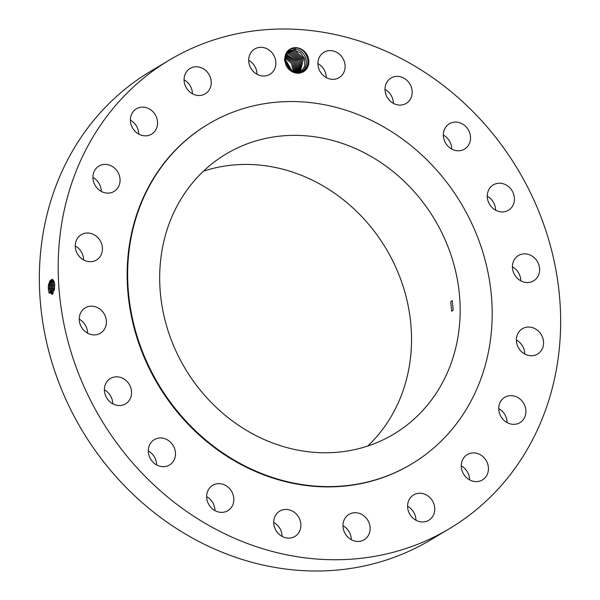 <?xml version="1.0" encoding="UTF-8"?>
<svg xmlns="http://www.w3.org/2000/svg" width="600" height="600" viewBox="0 0 600 600"><rect width="100%" height="100%" fill="white"/><g stroke="black" fill="none" stroke-linecap="round" stroke-linejoin="round"><path stroke-width="0.9" d="M522.638 177.765A272.947 242.985 59.1 0 0 169.387 60.075A272.947 242.985 59.1 0 0 96.195 410.978A272.947 242.985 59.1 0 0 449.445 528.668A272.947 242.985 59.1 0 0 522.638 177.765M169.387 60.075L150.555 71.332A272.947 242.985 59.1 0 0 77.363 422.235A272.947 242.985 59.1 0 0 430.612 539.925L449.445 528.668M54.278 290.017L54.233 289.11L49.133 293.032L48.278 288.577L48.532 284.835L48.255 287.392M54.443 289.05L54.668 284.76L54.097 281.385L48.435 284.805M52.035 279.27L49.755 281.13L48.562 284.835L48.54 288.885L48.855 284.565L49.988 280.725M290.34 48.945A13.163 11.715 59.1 0 0 285.585 54.293L284.452 59.828L286.17 65.505A13.163 11.715 59.1 0 0 303.15 71.933A13.163 11.715 59.1 0 0 307.028 54.818A13.163 11.715 59.1 0 0 290.34 48.945M363.743 539.977A14.775 13.148 59.1 0 0 364.125 539.752A14.775 13.148 59.1 0 0 367.965 520.545A14.775 13.148 59.1 0 0 349.358 514.17A14.775 13.148 59.1 0 0 348.975 514.395A14.775 13.148 59.1 0 0 345.135 533.602A14.775 13.148 59.1 0 0 363.743 539.977M208.327 124.095L207.825 124.395A198.022 176.28 59.1 0 0 154.725 378.968A198.022 176.28 59.1 0 0 411.007 464.347L411.51 464.048A198.022 176.28 59.1 0 0 464.61 209.475A198.022 176.28 59.1 0 0 208.327 124.095A198.022 176.28 59.1 0 0 155.227 378.668A198.022 176.28 59.1 0 0 411.51 464.048M410.775 497.28A14.775 13.148 59.1 0 0 411.053 516.053A14.775 13.148 59.1 0 0 428.752 520.283A14.775 13.148 59.1 0 0 431.58 517.92A14.775 13.148 59.1 0 0 431.295 499.147A14.775 13.148 59.1 0 0 413.595 494.918A14.775 13.148 59.1 0 0 410.775 497.28M462.263 460.522A14.775 13.148 59.1 0 0 466.283 477.412A14.775 13.148 59.1 0 0 482.438 479.933A14.775 13.148 59.1 0 0 487.455 473.985A14.775 13.148 59.1 0 0 483.435 457.088A14.775 13.148 59.1 0 0 467.28 454.575A14.775 13.148 59.1 0 0 462.263 460.522M498.787 407.505A14.775 13.148 59.1 0 0 505.53 421.605A14.775 13.148 59.1 0 0 519.93 422.662A14.775 13.148 59.1 0 0 525.908 412.463A14.775 13.148 59.1 0 0 519.165 398.355A14.775 13.148 59.1 0 0 504.772 397.305A14.775 13.148 59.1 0 0 498.787 407.505M516.78 343.41A14.775 13.148 59.1 0 0 537.555 354.075A14.775 13.148 59.1 0 0 543.173 339.382A14.775 13.148 59.1 0 0 522.398 328.718A14.775 13.148 59.1 0 0 516.78 343.41M514.47 274.515A14.775 13.148 59.1 0 0 533.588 280.882A14.775 13.148 59.1 0 0 537.548 261.892A14.775 13.148 59.1 0 0 518.438 255.525A14.775 13.148 59.1 0 0 514.47 274.515M492.09 207.562A14.775 13.148 59.1 0 0 508.425 210.255A14.775 13.148 59.1 0 0 509.603 187.59A14.775 13.148 59.1 0 0 493.268 184.898A14.775 13.148 59.1 0 0 492.09 207.562M451.83 149.115A14.775 13.148 59.1 0 0 464.52 149.1A14.775 13.148 59.1 0 0 470.467 136.417A14.775 13.148 59.1 0 0 462.053 123.735A14.775 13.148 59.1 0 0 449.362 123.743A14.775 13.148 59.1 0 0 443.423 136.433A14.775 13.148 59.1 0 0 451.83 149.115M397.635 104.88A14.775 13.148 59.1 0 0 406.178 103.41A14.775 13.148 59.1 0 0 411.735 88.477A14.775 13.148 59.1 0 0 399.562 76.582A14.775 13.148 59.1 0 0 391.02 78.052A14.775 13.148 59.1 0 0 385.463 92.985A14.775 13.148 59.1 0 0 397.635 104.88M334.793 79.192A14.775 13.148 59.1 0 0 339.105 77.655A14.775 13.148 59.1 0 0 343.95 60.525A14.775 13.148 59.1 0 0 328.252 50.752A14.775 13.148 59.1 0 0 323.947 52.29A14.775 13.148 59.1 0 0 319.095 69.42A14.775 13.148 59.1 0 0 334.793 79.192M269.475 74.573A14.775 13.148 59.1 0 0 269.865 74.347A14.775 13.148 59.1 0 0 273.697 55.14A14.775 13.148 59.1 0 0 255.097 48.765A14.775 13.148 59.1 0 0 254.708 48.99A14.775 13.148 59.1 0 0 250.868 68.198A14.775 13.148 59.1 0 0 269.475 74.573M208.065 91.463A14.775 13.148 59.1 0 0 207.78 72.69A14.775 13.148 59.1 0 0 190.08 68.46A14.775 13.148 59.1 0 0 187.26 70.823A14.775 13.148 59.1 0 0 187.545 89.595A14.775 13.148 59.1 0 0 205.237 93.825A14.775 13.148 59.1 0 0 208.065 91.463M156.578 128.22A14.775 13.148 59.1 0 0 152.55 111.33A14.775 13.148 59.1 0 0 136.395 108.81A14.775 13.148 59.1 0 0 131.377 114.757A14.775 13.148 59.1 0 0 135.405 131.655A14.775 13.148 59.1 0 0 151.553 134.167A14.775 13.148 59.1 0 0 156.578 128.22M120.045 181.238A14.775 13.148 59.1 0 0 113.302 167.137A14.775 13.148 59.1 0 0 98.91 166.08A14.775 13.148 59.1 0 0 92.925 176.28A14.775 13.148 59.1 0 0 99.667 190.387A14.775 13.148 59.1 0 0 114.06 191.438A14.775 13.148 59.1 0 0 120.045 181.238M102.052 245.333A14.775 13.148 59.1 0 0 81.278 234.667A14.775 13.148 59.1 0 0 75.66 249.36A14.775 13.148 59.1 0 0 96.435 260.025A14.775 13.148 59.1 0 0 102.052 245.333M104.363 314.228A14.775 13.148 59.1 0 0 85.245 307.86A14.775 13.148 59.1 0 0 81.285 326.85A14.775 13.148 59.1 0 0 100.403 333.218A14.775 13.148 59.1 0 0 104.363 314.228M126.743 381.18A14.775 13.148 59.1 0 0 110.407 378.487A14.775 13.148 59.1 0 0 109.238 401.153A14.775 13.148 59.1 0 0 125.565 403.845A14.775 13.148 59.1 0 0 126.743 381.18M167.002 439.627A14.775 13.148 59.1 0 0 154.312 439.643A14.775 13.148 59.1 0 0 148.373 452.332A14.775 13.148 59.1 0 0 156.78 465.007A14.775 13.148 59.1 0 0 169.47 465A14.775 13.148 59.1 0 0 175.417 452.31A14.775 13.148 59.1 0 0 167.002 439.627M221.205 483.862A14.775 13.148 59.1 0 0 212.663 485.332A14.775 13.148 59.1 0 0 207.097 500.265A14.775 13.148 59.1 0 0 219.27 512.16A14.775 13.148 59.1 0 0 227.812 510.69A14.775 13.148 59.1 0 0 233.377 495.757A14.775 13.148 59.1 0 0 221.205 483.862M284.04 509.55A14.775 13.148 59.1 0 0 279.735 511.095A14.775 13.148 59.1 0 0 274.882 528.217A14.775 13.148 59.1 0 0 290.58 537.99A14.775 13.148 59.1 0 0 294.892 536.452A14.775 13.148 59.1 0 0 299.737 519.322A14.775 13.148 59.1 0 0 284.04 509.55M351.308 539.692A14.775 13.148 59.1 0 0 342.952 525.713M415.935 520.215A14.775 13.148 59.1 0 0 407.58 506.243M469.62 479.873A14.775 13.148 59.1 0 0 461.265 465.893M507.112 422.603A14.775 13.148 59.1 0 0 498.757 408.623M524.737 354.015A14.775 13.148 59.1 0 0 524.34 350.64A14.775 13.148 59.1 0 0 516.382 340.035M520.77 280.822A14.775 13.148 59.1 0 0 518.715 273.15A14.775 13.148 59.1 0 0 512.415 266.843M495.607 210.195A14.775 13.148 59.1 0 0 490.763 198.847A14.775 13.148 59.1 0 0 487.252 196.215M451.702 149.04A14.775 13.148 59.1 0 0 443.347 135.06M393.36 103.35A14.775 13.148 59.1 0 0 385.005 89.37M326.28 77.588A14.775 13.148 59.1 0 0 317.925 63.608M257.048 74.287A14.775 13.148 59.1 0 0 248.692 60.307M192.42 93.758A14.775 13.148 59.1 0 0 184.065 79.785M138.735 134.108A14.775 13.148 59.1 0 0 130.38 120.127M101.243 191.377A14.775 13.148 59.1 0 0 92.887 177.398M83.617 259.965A14.775 13.148 59.1 0 0 83.22 256.59A14.775 13.148 59.1 0 0 75.262 245.985M87.585 333.157A14.775 13.148 59.1 0 0 85.53 325.485A14.775 13.148 59.1 0 0 79.23 319.178M112.748 403.785A14.775 13.148 59.1 0 0 107.91 392.438A14.775 13.148 59.1 0 0 104.392 389.805M156.653 464.94A14.775 13.148 59.1 0 0 148.297 450.96M214.995 510.63A14.775 13.148 59.1 0 0 206.64 496.65M282.075 536.393A14.775 13.148 59.1 0 0 273.72 522.412M54.203 281.745L52.02 279.27L48.532 284.835M49.275 293.37L48.54 288.885L49.672 288.63L51.998 294.397L52.68 294.173M286.17 65.505L286.718 65.34A11.873 10.567 59.1 0 0 287.25 66.285C289.612 69.99 292.845 72.045 296.933 72.457L302.347 71.347C312.48 66.87 307.74 48.338 295.98 47.985L290.355 49.11L285.585 54.293M285.817 63.21L289.215 68.812M50.64 293.235L49.703 288.63L49.988 284.918L51.172 281.235L52.733 279.517L49.95 284.918L49.672 288.63L50.445 292.822L52.012 294.397M289.86 50.722L290.16 50.55C285.135 54.052 283.98 58.988 286.718 65.34M289.868 50.715L295.267 49.448C306.038 49.523 310.785 67.133 301.118 71.655M182.407 363.803A163.238 145.312 59.1 0 0 393.66 434.19A163.238 145.312 59.1 0 0 437.438 224.34A163.238 145.312 59.1 0 0 226.178 153.953A163.238 145.312 59.1 0 0 182.407 363.803M301.455 71.46L301.14 71.64C310.853 67.102 305.993 49.387 295.185 49.432L290.175 50.543M367.74 446.033A163.238 145.312 59.1 0 0 388.8 253.403A163.238 145.312 59.1 0 0 203.468 171.18M450.735 301.965L451.71 311.272L453.232 309.892L452.22 300.585L450.735 301.965M285.668 62.693L289.32 68.925M285.675 62.73L289.298 68.895M52.718 294.127L51.863 292.853L51.127 288.69L51.405 284.993L53.4 280.178L51.375 284.993L51.09 288.69L49.965 288.945L50.273 284.647L51.405 280.83M299.745 72.27L301.14 71.64M51.09 288.69L52.703 294.142M300.847 71.797L304.808 66.21L304.665 58.927L300.532 52.793L293.985 50.145L288.983 51.255L294.075 50.168L304.665 58.988L304.785 66.24L300.84 71.797M290.858 70.215L285.285 60.72L290.88 70.23M52.057 293.265L51.39 288.998L51.698 284.722L52.823 280.935M54.052 281.355L52.83 285.075L52.552 288.743L53.355 293.04M54.037 281.317L52.8 285.075L52.515 288.743L53.34 293.077M300.21 72.09L303.345 59.28L292.793 50.865L288.728 51.525L292.882 50.88L303.345 59.34L300.202 72.09M285.218 59.227L292.125 71.017L285.218 59.25M52.83 285.075L54.075 281.407M53.377 292.987L52.815 289.05L53.123 284.805L54.218 285.157L54.113 290.805M54.585 283.702L54.127 290.715M54.218 285.157L54.57 283.62M291.683 51.593L302.002 59.655L299.58 72.3L302.002 59.602L291.593 51.578L288.202 51.998L291.683 51.593M285.3 58.012L291.517 63.42L293.228 71.558L291.502 63.427L285.3 58.028M54.255 285.157L54.645 284.347M53.97 288.803L54.668 284.925M290.49 52.312L300.63 59.932L298.987 72.398L300.63 59.873L290.4 52.29L287.7 52.523L290.49 52.312M285.487 56.955L292.718 62.707L294.225 71.933L292.702 62.722L285.48 56.97M287.228 53.108L289.29 53.025L299.272 60.278L298.32 72.457L299.243 60.172L289.2 53.01L287.235 53.1M285.735 56.025L293.918 62.002L295.155 72.188L293.903 62.01L285.735 56.04M288.097 53.738L297.855 60.532L297.6 72.48L297.847 60.48L288.007 53.722L286.8 53.73L288.097 53.738M286.05 55.185L295.118 61.29L296.025 72.352L295.103 61.305L286.043 55.193M286.403 54.435L296.438 60.84L296.835 72.45L296.43 60.78L286.403 54.42M48.562 284.835L49.95 284.918M49.988 284.918L51.375 284.993M51.412 284.993L52.8 285.075M51.127 288.69L52.515 288.743M52.552 288.743L53.94 288.803M295.185 49.432L295.748 47.625M293.985 50.145L294.21 49.44M292.793 50.865L293.01 50.153M290.4 52.29L290.618 51.585M289.2 53.01L289.425 52.297M286.815 54.435L287.032 53.73"/></g></svg>
